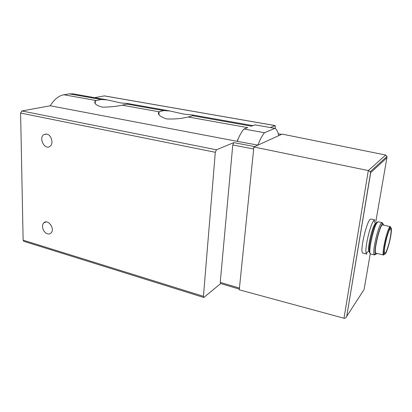 <?xml version="1.0" encoding="UTF-8"?>
<svg xmlns="http://www.w3.org/2000/svg" width="412" height="412" viewBox="0 0 412 412"><rect width="100%" height="100%" fill="white"/><g stroke="black" fill="none" stroke-linecap="round" stroke-linejoin="round"><path stroke-width="0.62" d="M163.698 110.601L159.042 111.776C157.111 114.191 159.64 116.575 166.628 118.924C174.456 119.284 181.615 118.635 188.099 116.972L192.167 115.921L192.579 114.979L183.994 114.15L169.919 110.977L163.698 110.601L127.148 104.123L127.952 103.556L120.876 102.959L107.434 99.931L101.095 99.503L69.309 93.864L63.911 94.76C58.695 95.728 54.147 99.4 50.269 105.771L21.887 110.967L20.6 113.053L23.123 240.165L23.767 241.288L203.775 297.49L220.714 283.569M101.095 99.503L95.285 100.863C93.694 103.355 96.047 105.436 102.331 107.115C109.257 107.166 115.875 106.523 122.184 105.178L127.148 104.123M188.099 116.972L247.689 127.632L244.012 129.028C242.045 131.227 240.206 134.266 238.497 138.144L237.003 141.301L50.269 105.771M158.97 113.897L158.45 113.805M95.254 102.397L94.729 102.3M107.434 99.931L73.181 93.874L69.309 93.864M203.775 297.49L203.44 296.326L215.301 152.291L216.444 149.783L233.825 142.614L232.775 144.972L220.245 282.369L239.429 288.076L253.874 146.986L278.713 135.651C277.956 131.819 276.684 129.383 274.886 128.338L264.504 132.726C262.109 135.6 259.926 139.73 257.948 145.127L237.003 141.301M239.429 288.076L239.248 289.811L344.005 318.239L368.307 170.558L253.874 146.986M278.291 133.838L281.447 134.405L282.117 134.096L385.668 155.03L387.002 156.436L386.904 157.75L370.676 172.664L370.249 171.706L387.002 156.436M281.447 134.405L278.713 135.651M362.972 253.123C358.96 253.205 367.494 217.232 371.037 219.102L374.935 219.982L374.034 220.415C370.481 223.268 364.342 249.152 366.237 253.298L366.845 254.091L362.972 253.123M275.345 128.632L275.201 125.588L270.36 127.545M220.245 282.369L220.549 283.518L239.321 289.116M244.012 129.028L264.504 132.726M192.502 115.71L251.511 126.175L255.007 124.841L274.886 128.338M47.426 233.784C48.879 234.186 50.099 233.898 51.088 232.914C55.368 228.861 47.854 218.514 43.826 222.892C40.886 225.446 43.317 232.77 47.426 233.784M46.788 134.116C51.608 134.858 53.884 144.107 49.842 146.425C44.522 150.318 38.295 137.629 44.012 134.544L46.788 134.116M275.201 125.588L104.406 95.883L94.554 97.654M238.497 138.144L237.266 141.192M370.676 172.664L346.693 316.56C346.003 317.868 345.107 318.424 344.005 318.239M346.858 316.133L363.729 290.084M385.668 155.03L368.307 170.558L370.249 171.706M390.344 237.24C389 244.826 385.956 253.715 384.839 253.2C382.454 253.344 388.547 227.656 390.612 228.856C391.323 229.345 391.235 232.141 390.344 237.24M383.716 255.069L376.022 253.169C373.03 253.298 380.106 223.469 382.722 224.921L390.447 226.677C388.032 225.261 380.92 255.249 383.716 255.069L383.933 251.243L385.967 239.686C390.674 223.5 390.751 227.939 390.447 226.677M376.892 253.385C376.238 254.317 375.744 254.508 375.414 253.952C373.313 251.505 379.555 225.194 382.532 223.953C383.078 223.603 383.428 223.994 383.593 225.122M375.651 254.214L374.575 254.946L374.214 254.626C371.954 252.051 378.582 224.092 381.764 222.81L382.228 222.686L382.856 223.824M374.575 254.946L370.702 253.983C367.144 254.111 375.208 220.096 378.334 221.805L382.228 222.686M370.048 252.839C366.283 253.256 375.059 217.963 377.516 222.789M369.322 251.511L368.864 250.857C367.36 247.38 372.381 226.203 375.281 223.778L375.991 223.397M159.042 111.776L122.184 105.178M95.929 100.487L63.911 94.76M232.775 144.972L253.668 149.015M364.064 289.564L370.295 253.601M375.78 221.944L386.904 157.75M216.444 149.783L21.887 110.967M233.825 142.614L254.693 146.61M215.301 152.291L20.6 113.053M203.44 296.326L23.123 240.165M275.067 125.603L104.21 95.883M390.643 236.802C389.366 243.188 387.867 248.426 386.147 252.52C385.163 254.353 384.468 254.812 384.066 253.885C383.907 252.103 384.139 249.281 384.762 245.434C386.09 238.744 387.641 233.367 389.407 229.288C390.385 227.568 391.05 227.254 391.4 228.346C391.513 230.241 391.261 233.058 390.643 236.802M252.906 125.645L192.579 114.979M169.919 110.977L127.952 103.556M278.275 133.787L281.52 134.369M346.693 316.56L370.62 172.386M44.012 134.544L46.17 134.029M46.118 221.934L43.826 222.892M95.285 100.863L95.234 103.608M159.083 111.75L158.929 114.742M382.532 223.953L381.764 222.81M375.414 253.952L374.214 254.626M375.281 223.778L374.034 220.415M368.864 250.857L366.237 253.298"/></g></svg>
